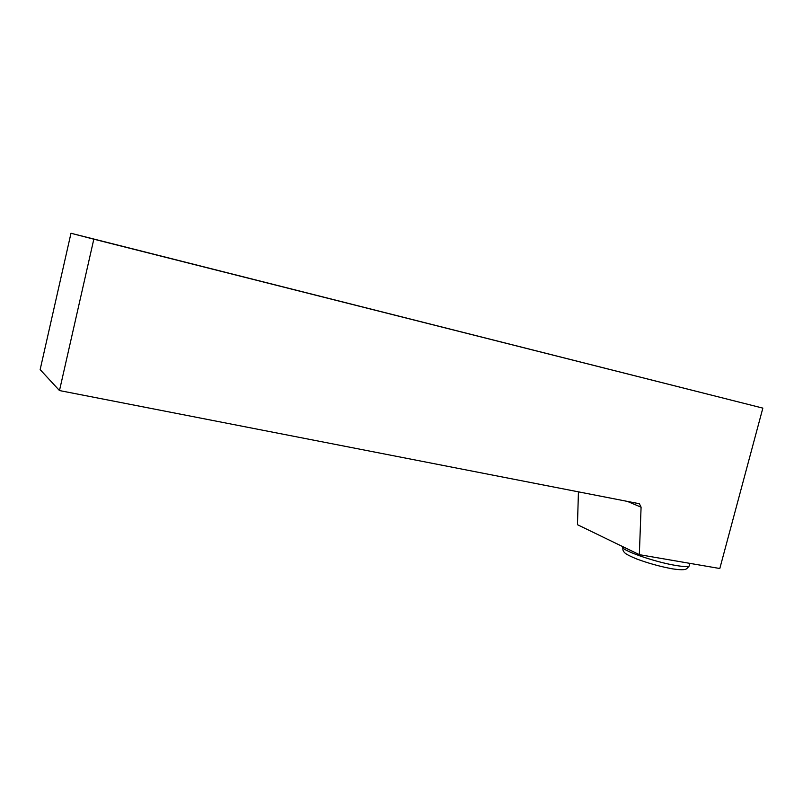 <?xml version="1.0" encoding="UTF-8"?>
<svg xmlns="http://www.w3.org/2000/svg" width="803" height="803" viewBox="0 0 803 803"><rect width="100%" height="100%" fill="white"/><g stroke="black" fill="none" stroke-linecap="round" stroke-linejoin="round"><path stroke-width="1.2" d="M578.441 491.848L577.467 524.71L639.339 554.662L719.809 568.514L762.85 408.115L70.985 233.261L40.15 369.611L59.482 390.559L93.821 239.184L70.985 233.261M93.821 239.184L762.85 408.115M59.482 390.559L639.389 503.742L641.085 507.185L639.339 554.662M627.334 501.383L641.085 507.185M622.787 546.652C618.802 549.372 653.783 561.919 675.855 565.463C682.901 566.637 687.308 566.858 689.094 566.135L689.476 564.72M622.897 547.696C622.586 549.704 623.178 551.36 624.684 552.675C625.467 553.839 629.341 555.887 636.307 558.828C648.051 563.214 660.156 566.567 672.613 568.875C683.052 570.431 685.12 569.377 685.009 569.357C685.802 569.578 687.157 568.504 689.094 566.135L689.837 563.355"/></g></svg>
